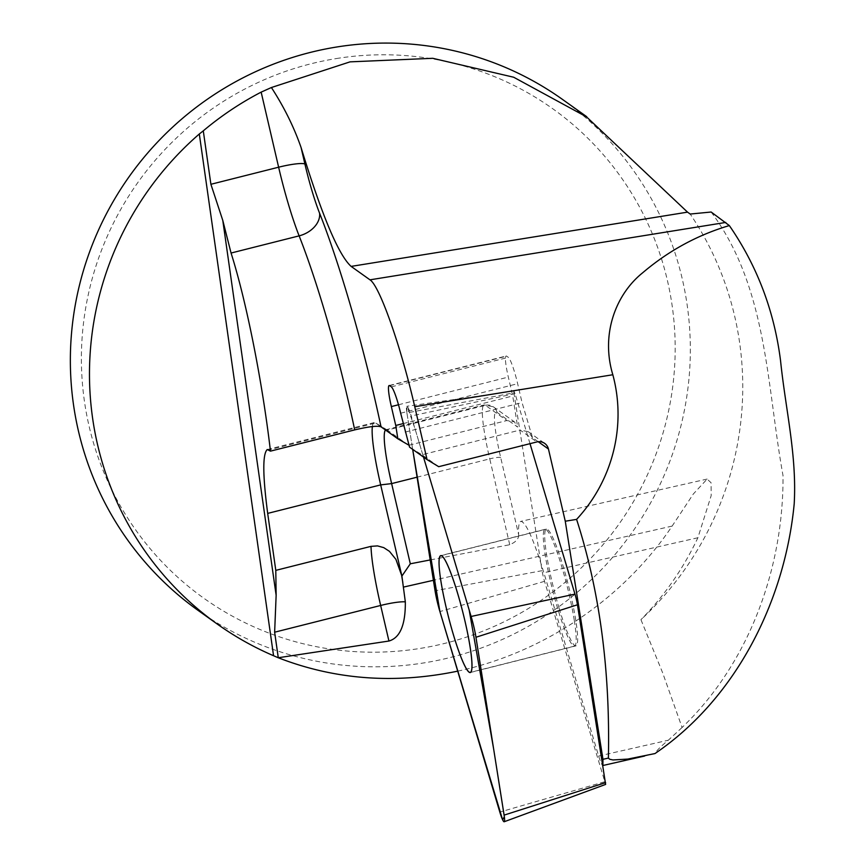<?xml version="1.0" encoding="UTF-8"?>
<svg xmlns="http://www.w3.org/2000/svg" width="865" height="865" viewBox="0 0 865 865"><rect width="100%" height="100%" fill="white"/><g stroke="black" fill="none" stroke-linecap="round" stroke-linejoin="round"><path stroke-width="0.65" stroke-dasharray="4.33 3.24" d="M711.149 212.022C767.579 287.775 766.606 385.152 783.009 475.523C783.755 567.873 749.025 663.477 682.085 727.487L662.677 672.884L640.943 619.675A313.8 308.037 125.5 0 0 690.194 214.044M198.258 610.517A313.8 308.037 125.5 0 0 258.959 644.014A313.8 308.037 125.5 0 0 650.112 503.798A313.8 308.037 125.5 0 0 562.434 99.378M457.715 671.143C543.436 652.913 623.297 598.883 672.137 526.082L693.308 494.023L707.138 479.08L711.095 482.778L711.192 495.569L697.893 537.749C683.361 568.532 664.374 595.844 640.943 619.675M559.136 608.376A60.226 7.526 -104.2 0 0 575.928 645.885A60.226 7.526 -104.2 0 0 568.489 585.648A60.226 7.526 -104.2 0 0 546.464 529.099A60.226 7.526 -104.2 0 0 559.136 608.376M408.983 445.237L506.814 420.563L514.426 421.839L517.648 427.072L497.051 412.389A52.949 6.617 -104.2 0 0 500.694 457.563L518.632 534.592C518.265 526.298 519.022 521.887 520.903 521.357C525.974 522.276 533.629 539.403 543.869 572.738L598.645 756.032C600.537 762.119 601.954 765.265 602.894 765.503L602.764 765.536M538.192 441.701L532.516 437.668L522.049 402.614L517.648 383.703A24.512 3.06 -104.2 0 0 508.339 357.364L506.641 356.153A24.512 3.06 75.8 0 0 506.144 356.012A24.512 3.06 75.8 0 0 508.328 377.075L512.729 395.975L517.648 427.072M682.085 727.487L668.321 740.213C660.903 746.3 656.459 750.755 654.989 753.556M598.645 756.032L668.321 740.213M427.072 459.618L409.556 447.14L421.979 454.774L520.092 430.024L536.819 441.95M405.069 432.111L522.049 402.614M532.516 437.668L528.255 431.689L520.092 430.024M403.09 423.623L512.729 395.975M438.706 466.689L421.979 454.774M408.702 445.313L387.304 430.067A62.756 7.839 -104.2 0 0 387.109 429.937A62.756 7.839 -104.2 0 0 386.039 429.7A62.756 7.839 -104.2 0 0 385.509 430.013M397.857 438.804L375.67 422.996L387.304 430.067L485.416 405.317L506.814 420.563M372.372 426.564A72.563 9.061 75.8 0 1 374.199 422.563A72.563 9.061 75.8 0 1 375.453 422.844A72.563 9.061 75.8 0 1 375.67 422.996L268.788 449.951M518.632 534.592C518.935 538.679 515.972 542.052 509.734 544.723L430.186 559.947M336.312 58.56A300.555 295.03 -54.5 0 1 672.202 306.08A300.555 295.03 -54.5 0 1 420.26 648.404A300.555 295.03 -54.5 0 1 84.37 400.884A300.555 295.03 -54.5 0 1 336.312 58.56M406.907 412.908L412.681 449.368L406.745 411.816L407.166 406.366L415.038 428.824L423.482 457.055L411.199 415.968A15.57 1.946 -104.2 0 0 406.885 406.269A15.57 1.946 -104.2 0 0 406.907 412.908L513.896 392.807L542.063 570.673A11.969 1.492 -104.2 0 0 544.539 581.323L605.63 784.414M530.007 443.669L515.053 393.629L513.896 391.023L513.896 392.807M574.295 620.432A60.226 7.526 -104.2 0 0 559.547 559.504A60.226 7.526 -104.2 0 0 545.026 529.326A60.226 7.526 -104.2 0 0 552.465 589.562A60.226 7.526 -104.2 0 0 574.479 646.112A60.226 7.526 -104.2 0 0 574.295 620.432M400.668 413.211L517.648 383.703M391.358 386.871L508.339 357.364M389.661 385.66L506.641 356.153M398.495 404.766L508.328 377.075M509.734 544.723L489.741 458.861L417.081 477.188M500.694 457.563A9.807 1.416 -13.1 0 0 489.741 458.861A62.756 7.839 75.8 0 1 484.141 404.95A62.756 7.839 75.8 0 1 485.416 405.317A9.807 9.623 125.5 0 1 493.299 406.788L514.426 421.839M497.051 412.389A9.807 9.623 125.5 0 0 493.299 406.788L484.141 404.95L386.039 429.7M672.137 526.082L433.408 580.296M697.893 537.749L543.869 572.738M542.063 570.673L435.063 590.773M544.539 581.323L439.907 611.566M604.451 781.819L499.819 812.062M515.053 393.629L411.199 415.968M644.566 756.042L647.031 755.48M389.164 385.52L506.144 356.012M267.263 449.541L374.199 422.563M387.109 429.937L375.453 422.844M528.255 431.689L544.712 443.41M707.138 479.059L520.903 521.357M470.268 672.538L575.928 645.885M441.291 555.622L546.464 529.099M513.896 391.023L406.885 406.269M545.026 529.326L440.782 555.622M574.479 646.112L470.236 672.408"/><path stroke-width="1.3" d="M548.453 449.022A9.807 9.623 -54.5 0 0 536.819 441.95L438.706 466.689L427.072 459.618L414.757 406.701C400.798 345.989 379.443 285.515 369.971 279.828L351.125 266.398L687.534 212.141L690.194 214.044L711.149 212.022L729.336 225.57C757.221 266.031 774.294 311.108 780.565 360.824C785.604 409.718 796.979 455.39 794.2 503.819C785.074 599.488 737.121 697.677 654.989 753.556L627.741 759.081L612.961 759.957L609.728 759.265L608.398 758.075L602.959 759.308L565.267 521.217L548.453 449.022L538.192 441.701M586.697 116.678L562.434 99.378A313.8 308.037 125.5 0 0 336.517 47.034A313.8 308.037 125.5 0 0 79.461 285.223A313.8 308.037 125.5 0 0 198.258 610.517L217.375 624.141A313.8 308.037 -54.5 0 1 199.307 133.999L203.286 130.842A313.8 308.037 -54.5 0 1 261.154 92.133L271.405 87.527L350.055 61.858L432.749 58.301L513.68 77.234L586.546 116.894L687.534 212.141M388.936 641.03L380.654 605.468A23.539 3.395 166.9 0 1 405.328 601.889C405.544 624.768 400.084 637.819 388.936 641.03L278.227 657.746L273.567 655.735A313.8 308.037 -54.5 0 1 217.375 624.141M278.227 657.746C334.906 679.76 394.732 684.226 457.715 671.143M351.125 266.398C338.615 255.164 321.921 215.526 301.063 147.483C293.905 126.95 284.023 106.968 271.405 87.527M278.271 657.692L274.637 632.207L276.14 595.304L275.794 570.37L371.009 546.356L377.508 545.902L383.746 547.632L389.445 551.34L395.9 559.341L401.901 576.079L405.328 601.889M644.566 756.042L602.894 765.503L602.959 759.308M729.336 225.57C697.449 234.999 668.526 250.774 642.565 272.875C616.042 294.122 600.505 333.955 612.831 374.75A152.662 149.85 125.5 0 1 576.587 519.389C599.618 590.633 610.225 670.191 608.398 758.075M427.072 459.618L409.556 447.14L400.668 413.211A24.512 3.06 -104.2 0 0 391.358 386.871L389.661 385.66A24.512 3.06 75.8 0 0 389.164 385.52A24.512 3.06 75.8 0 0 391.348 406.572L395.748 425.472L397.857 438.804L381.032 426.823C377.529 425.548 368.75 426.575 354.693 429.894L270.464 451.141C262.246 381.108 246.341 301.117 231.063 253.034L222.792 220.445L210.898 184.288L203.286 130.842M565.267 521.217L576.587 519.389M395.748 425.472L403.09 423.623M397.857 438.804L408.983 445.237M275.794 570.37L267.685 513.399C262.668 475.166 262.528 453.876 267.263 449.541L270.464 451.141M267.685 513.399L380.676 484.897A72.563 9.061 75.8 0 1 372.372 426.564M417.081 477.188L391.629 483.6L380.676 484.897L401.901 576.079L410.302 563.796L391.629 483.6A62.756 7.839 -104.2 0 1 385.509 430.013M430.186 559.947L410.302 563.796M442.026 556.098A60.226 7.526 -104.2 0 0 440.815 555.741A60.226 7.526 -104.2 0 0 453.476 635.029A60.226 7.526 -104.2 0 0 470.268 672.538A60.226 7.526 -104.2 0 0 463.889 616.561A60.226 7.526 -104.2 0 0 442.026 556.098M412.681 449.368L435.063 590.773A23.355 2.919 -104.2 0 0 439.907 611.566L499.819 812.062A15.57 1.946 -104.2 0 0 504.187 821.75A15.57 1.946 -104.2 0 0 504.111 815.122L475.955 637.256A23.355 2.919 -104.2 0 0 471.111 616.464L423.482 457.055L469.165 609.933L493.656 749.058L504.349 816.776L502.619 819.793L439.907 611.566L412.681 449.368M504.187 821.75L605.63 784.414L577.452 604.776A11.969 1.492 -104.2 0 0 574.966 594.114L530.007 443.669M470.052 646.728A60.226 7.526 -104.2 0 0 455.304 585.8A60.226 7.526 -104.2 0 0 440.782 555.622A60.226 7.526 -104.2 0 0 448.211 615.858A60.226 7.526 -104.2 0 0 470.236 672.408A60.226 7.526 -104.2 0 0 470.052 646.728M301.063 147.483L304.923 164.09A58.842 7.353 -104.2 0 0 319.563 213.147A219.656 27.442 75.8 0 1 381.032 426.823M210.898 184.288L278.627 167.204A23.539 3.395 166.9 0 1 304.923 164.09M231.063 253.034L299.128 235.864A82.37 10.293 75.8 0 1 278.627 167.204L261.154 92.133M274.637 632.207L380.654 605.468A82.37 10.293 75.8 0 1 371.009 546.356M414.757 406.701L612.831 374.75M354.693 429.894A196.128 24.501 -104.2 0 0 299.128 235.864A23.539 16.9 158.4 0 0 319.563 213.147M401.501 574.382A58.842 7.353 -104.2 0 0 402.82 582.426M391.348 406.572L398.495 404.766M433.408 580.296L403.555 587.076M222.792 220.445L276.14 595.304M199.307 133.999L273.567 655.735M369.971 279.828L725.767 222.435M605.608 782.641L504.111 815.122M577.452 604.776L475.955 637.256M574.966 594.114L471.111 616.464"/></g></svg>
